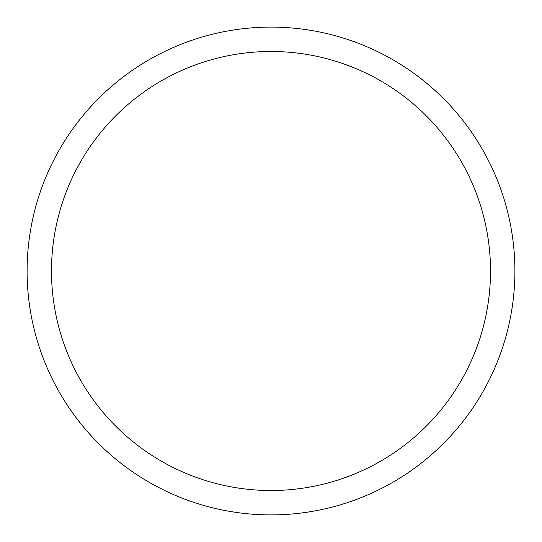 <?xml version="1.0" encoding="UTF-8"?>
<svg xmlns="http://www.w3.org/2000/svg" width="542" height="542" viewBox="0 0 542 542"><rect width="100%" height="100%" fill="white"/><g stroke="black" fill="none" stroke-linecap="round" stroke-linejoin="round"><path stroke-width="0.81" d="M271 27.1A243.9 243.9 0 0 1 514.9 271A243.9 243.9 0 0 1 271 514.9A243.9 243.9 0 0 1 27.1 271A243.9 243.9 0 0 1 271 27.1M271 51.49A219.51 219.51 0 0 1 490.51 271A219.51 219.51 0 0 1 271 490.51A219.51 219.51 0 0 1 51.49 271A219.51 219.51 0 0 1 271 51.49"/></g></svg>
